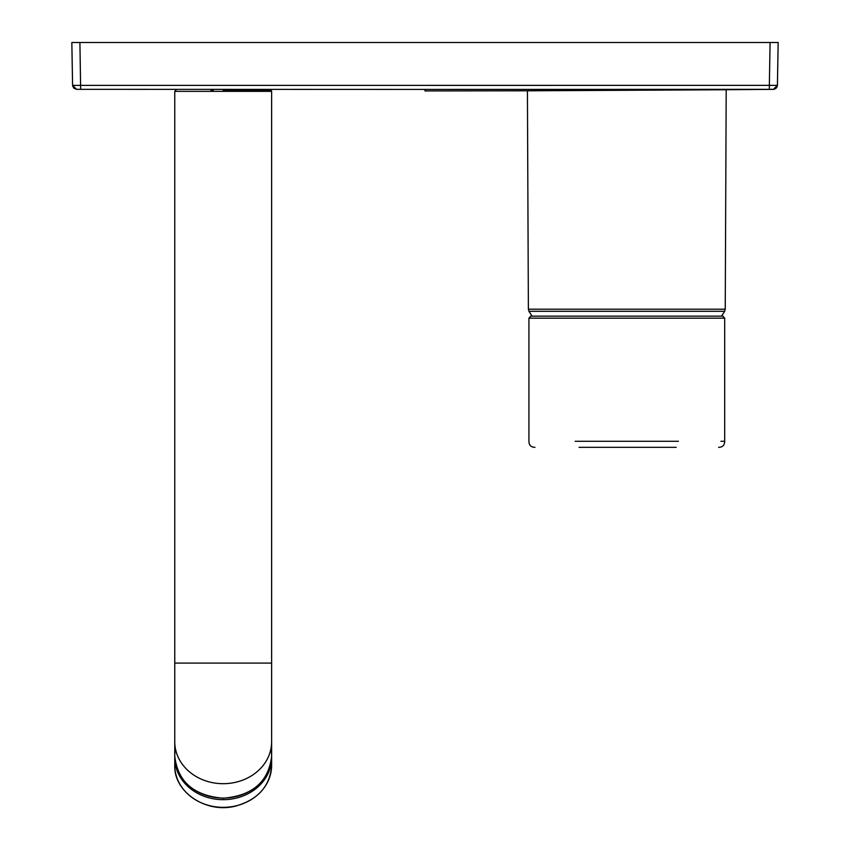 <?xml version="1.0" encoding="UTF-8"?>
<svg xmlns="http://www.w3.org/2000/svg" width="850" height="850" viewBox="0 0 850 850"><rect width="100%" height="100%" fill="white"/><g stroke="black" fill="none" stroke-linecap="round" stroke-linejoin="round"><path stroke-width="1.27" d="M528.934 318.166L724.689 318.166L722.872 316.158L530.751 316.158L528.934 318.166L528.934 441.277C529.008 445.219 531.027 447.238 534.979 447.323M213.35 90.259L211.012 90.249M175.971 90.132L174.76 91.343L271.628 91.343L271.628 741.742A48.429 41.947 -0 0 1 223.189 783.689A48.429 41.947 -0 0 1 174.76 741.742L174.76 663.096L271.628 663.096M626.811 89.941L726.197 89.76L527.425 90.801L628.15 89.93M721.501 316.158A114.623 114.623 0 0 0 724.646 311.302L528.966 311.302L528.381 309.209L527.425 90.801L532.121 90.727M534.321 90.695L547.273 90.525M552.819 90.451L571.487 90.259M571.986 90.249L579.881 90.185M581.496 90.174L598.644 90.058M606.921 90.015L609.131 90.004M271.628 757.722L271.628 765.393A48.429 41.947 180 0 1 223.189 807.341A48.429 41.947 180 0 1 174.76 765.393L174.76 757.722A48.429 41.947 180 0 1 174.771 756.914L174.76 757.722A48.429 41.947 180 0 0 223.189 799.669A48.429 41.947 180 0 0 271.628 757.722A48.429 41.947 180 0 0 271.618 756.914L271.628 757.722M76.596 85.382L72.579 85.361L71.836 42.5L72.579 85.361L76.617 89.324L80.654 89.324L76.617 89.324L72.686 86.201M223.189 90.302L271.394 90.631L223.189 90.302L271.394 90.631L271.628 91.343M645.575 89.898L665.274 89.866M683.549 89.856L688.755 89.845M693.366 89.834L699.667 89.834M715.944 89.792L773.415 89.367C775.806 88.974 777.144 87.646 777.41 85.393L778.164 42.5L71.836 42.5M777.293 86.264L773.383 89.324L769.346 89.324L773.383 89.324L777.421 85.361L769.346 85.361L777.421 85.361L778.164 42.5M76.585 89.367L73.738 88.156L72.59 85.393L769.346 85.361L770.089 42.5M580.826 447.323L672.796 447.323M579.084 447.323L675.229 447.323M175.472 748.924A48.429 41.947 -0 0 0 174.76 756.107A48.429 41.947 -0 0 0 223.189 798.054A48.429 41.947 -0 0 0 271.628 756.107A48.429 41.947 -0 0 0 270.906 748.924M528.381 309.209L725.241 309.209L726.197 89.76M720.917 441.277L724.689 441.277C724.604 445.219 722.585 447.238 718.633 447.323M678.428 441.277L575.184 441.277M425 89.42L80.654 89.324L425 89.42L425 90.939L425 89.42L769.346 89.324L425 89.42M80.654 89.324L79.911 42.5M769.346 85.361L769.346 89.324M271.628 741.742L271.628 756.107C268.717 781.724 252.567 795.759 223.189 798.214C193.811 795.759 177.671 781.724 174.76 756.107L174.76 741.742M271.628 765.393C270.141 786.122 258.081 799.701 235.439 806.129C206.221 813.758 173.687 792.041 174.76 765.393M528.966 311.302A114.623 114.623 0 0 0 532.111 316.158M724.689 318.166L724.689 441.277M527.425 90.801L425 90.939M174.76 663.096L174.76 91.343M675.251 447.323L676.186 447.323M676.207 447.323L674.528 447.323M625.611 447.323L628.192 447.323M724.646 311.302L725.241 309.209"/></g></svg>
